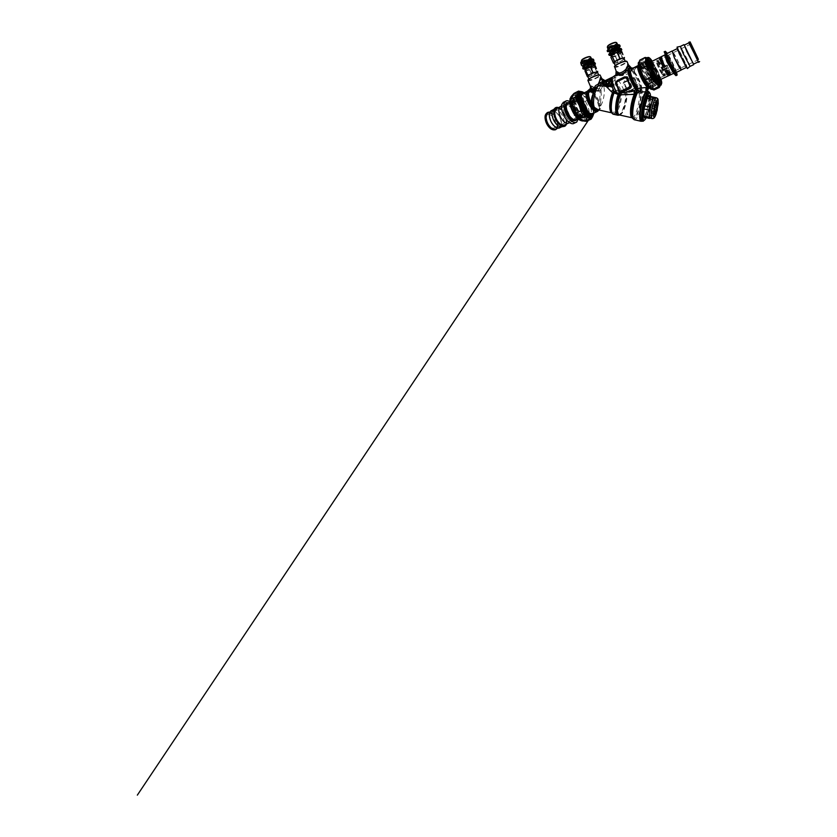 <?xml version="1.0" encoding="UTF-8"?>
<svg xmlns="http://www.w3.org/2000/svg" width="837" height="837" viewBox="0 0 837 837"><rect width="100%" height="100%" fill="white"/><g stroke="black" fill="none" stroke-linecap="round" stroke-linejoin="round"><path stroke-width="0.63" stroke-dasharray="4.18 3.14" d="M620.751 51.308L617.319 53.955L611.031 55.671M621.389 48.881L618.794 52.082L614.243 53.767C611.313 54.834 609.503 55.085 608.813 54.52M619.61 50.356L619.882 50.638C620.207 52.218 611 56.006 611.041 54.426C610.696 53.129 618.156 49.676 619.61 50.356M619.202 49.435L619.474 49.718C619.809 51.319 610.602 55.106 610.644 53.516C610.288 52.197 617.737 48.745 619.202 49.435M619.788 45.292L618.355 47.385L619.181 47.761M619.108 48.483L619.767 48.839C619.966 49.697 615.331 51.863 614.348 51.455L611.24 52.135C613.458 51.831 617.873 49.634 618.669 48.452M619.349 48.117C619.045 49.111 614.871 50.942 613.95 50.565L612.14 50.461C609.503 51.339 607.861 51.496 607.233 50.942M613.458 47.803C616.325 46.663 617.905 46.422 618.219 47.081C618.522 48.441 611.46 51.748 609.859 51.109L609.535 50.806C609.734 49.948 610.989 48.964 613.312 47.876M609.451 50.199L609.137 49.885C608.719 48.264 617.884 44.518 617.811 46.171C618.124 47.542 611.062 50.848 609.451 50.199M617.057 48.462L615.007 49.446L617.057 48.462L618.009 49.603L615.404 50.335L617.455 49.352M607.986 49.31L608.781 48.107L608.279 48.588L610.487 52.407M610.194 52.312L610.079 51.465M611.491 45.753L608.447 47.772M608.394 50.22L608.865 48.713M641.749 121.009L644.218 118.383C647.43 112.524 650.067 97.803 648.748 93.053L647.765 91.442M650.004 93.305L650.182 94.309C650.527 97.364 650.192 101.57 649.177 106.927C648.204 111.719 646.959 115.663 645.432 118.739L644.752 119.89M650.621 96.475C650.924 102.449 648.675 113.121 646.258 117.703M649.46 95.899L649.721 96.621C650.203 98.881 649.951 102.512 648.978 107.523C648.037 111.949 646.855 115.182 645.432 117.19L645.065 117.567M649.679 96.286L649.125 107.429L646.959 114.669L645.201 117.473M654.9 97.479L655.109 98.724C655.559 101.131 655.423 103.39 654.691 105.504L654.157 108.475C654.053 111.007 653.341 113.434 652.044 115.768L650.37 118.184M654.691 105.504L649.658 104.468L649.993 97.709L655.109 98.724M655.287 98.797L655.381 99.321C655.884 103.118 653.979 112.943 652.054 116.385C649.993 120.266 649.083 116.207 650.516 108.182C651.772 100.942 654.712 95.418 655.287 98.797M651.196 117.536L646.08 116.416L644.103 117.232M654.168 113.455L651.96 112.985L653.979 107.429L654.272 102.449L653.707 102.512L656.375 103.056L653.707 102.512M653.435 102.648L651.364 108.266L651.081 113.33L654.22 113.717L651.552 113.141M652.044 115.768L646.959 114.669L649.125 107.429L654.157 108.475M654.796 97.458L655.371 98.515C655.831 100.273 655.319 105.807 654.21 110.243C653.268 114.282 651.615 118.289 650.59 118.258M656.334 103.056L653.833 102.553M655.266 105.954L654.084 105.713M655.716 104.499L654.168 104.186M654.252 111.206L652.954 110.923M653.435 109.291L654.482 109.511M651.186 111.583L653.875 112.158L653.969 110.61L651.27 110.045M651.929 106.351L654.639 106.906L655.13 105.221L652.421 104.667M656.114 103.192L652.986 102.763M654.22 113.717L651.081 113.33M653.875 112.158L654.189 113.989M653.969 110.61L654.503 108.925L651.364 108.266M654.639 106.906L654.503 108.925M655.13 105.221L656.26 103.192M654.848 107.607L653.979 107.429M657.338 103.066L654.272 102.449M654.157 113.183L652.41 112.807M613.008 49.404C610.916 50.638 610.476 51.329 611.711 51.465L617.497 48.567M613.416 49.571L611.449 51.245L612.496 51.444L617.172 48.64M614.191 49.686L610.267 52.271C609.775 53.087 610.278 53.38 611.742 53.139C615.122 52.605 621.033 49.017 619.024 48.515L618.041 48.713M615.341 49.519L610.068 52.731L609.838 53.348L611.669 53.662C614.724 53.181 620.301 50.126 619.903 49.027L619.516 48.682M611.826 54.007C614.871 53.516 620.458 50.471 620.06 49.383C620.102 47.458 609.388 52.082 609.995 53.704L611.826 54.007M617.863 49.404C615.247 49.781 610.278 52.511 610.686 53.411L612.255 53.683C614.892 53.265 619.725 50.618 619.37 49.686L617.863 49.404M618.344 50.471C615.718 50.858 610.748 53.578 611.146 54.468L612.715 54.729C615.352 54.3 620.186 51.664 619.84 50.733L618.344 50.471M610.675 54.855L612.381 54.98C615.331 54.499 620.772 51.538 620.384 50.502M611.376 55.65L612.987 56.382C615.938 55.88 621.389 52.93 621.012 51.904L620.489 51.559M621.839 51.685L620.719 53.735C618.752 54.112 617.026 55.012 615.551 56.445L611 57.387L613.531 63.141M624.172 58.663L623.387 59.343L620.855 53.641M622.163 56.341L621.682 56.696L623.387 59.343M620.719 53.735L621.912 56.403M623.262 59.437C621.745 60.871 620.018 61.76 618.062 62.116L615.551 56.445M615.352 56.529L616.723 59.103M617.078 59.092L616.524 59.176M616.649 59.458L618.062 62.116M614.18 63.193L617.852 62.2M614.117 63.057L615.833 63.089C617.905 62.733 622.309 60.662 623.46 59.532L624.14 58.58M623.889 61.812C620.949 62.377 615.216 65.412 615.634 66.238L617.361 66.353C620.28 65.757 625.794 62.859 625.521 61.98L623.889 61.812M607.495 46.548L609.179 47.029C612.255 46.61 617.675 43.388 616.367 42.551M607.369 47.343L609.106 47.552C612.088 47.144 617.476 44.141 617.036 42.99M616.587 45.428C613.615 45.815 608.039 48.912 608.53 49.979L610.33 50.325C613.291 49.885 618.7 46.903 618.292 45.794L616.587 45.428M610.78 49.969C613.312 49.603 617.926 47.05 617.57 46.108C617.56 44.455 608.729 48.264 609.252 49.676L610.78 49.969M611.303 51.151C613.824 50.775 618.449 48.232 618.093 47.301C618.104 45.669 609.263 49.477 609.775 50.869L611.303 51.151M612.245 48.4L609.054 51.172L610.843 51.507C613.814 51.057 619.223 48.075 618.815 46.987M612.569 48.923L609.305 51.622M609.734 52.093L611.094 52.061C613.479 51.727 618.156 49.373 618.846 48.148M612.694 49.08C610.539 50.241 609.482 51.172 609.524 51.873M585.952 63.894C584.728 64.721 584.603 65.181 585.565 65.276L591.267 62.649M586.434 63.989L585.366 65.066L586.601 65.223L590.995 62.712M587.239 64.031L584.174 66.081C583.703 66.876 584.31 67.127 585.984 66.814C589.353 66.175 594.584 63.099 592.805 62.618L592.01 62.775M588.38 63.842L583.975 66.521L583.755 67.065L585.931 67.305C588.976 66.73 594.019 64.041 593.611 63.11L593.276 62.785M586.078 67.64C589.122 67.065 594.165 64.386 593.757 63.455C593.789 61.645 583.326 65.935 583.902 67.41L586.078 67.64M591.299 63.507C588.673 63.968 584.184 66.374 584.582 67.148L586.444 67.347C589.081 66.855 593.443 64.533 593.088 63.727L591.299 63.507M591.749 64.554C589.122 65.024 584.634 67.42 585.021 68.184L586.883 68.372C589.51 67.86 593.872 65.548 593.538 64.752L591.749 64.554M584.55 68.529L586.591 68.603C589.541 68.038 594.448 65.422 594.061 64.533M585.147 69.471L587.166 69.963C590.116 69.377 595.023 66.782 594.657 65.914L594.26 65.6M595.253 65.673L594.688 67.379C592.837 67.713 591.225 68.561 589.834 69.931L585.073 71.019L587.459 76.627M597.618 72.463L597.199 72.861L594.814 67.295M596.007 69.952L597.199 72.861M594.688 67.379L595.808 69.984M597.084 72.945C595.662 74.305 594.04 75.152 592.198 75.466L589.834 69.931M589.635 70.005L590.943 72.516M591.267 72.516L590.734 72.599M590.849 72.871L592.198 75.466M587.836 76.659L591.989 75.539M587.783 76.544L589.844 76.512L597.597 72.411M596.938 75.633C593.977 76.282 588.809 78.96 589.227 79.661L591.278 79.693C594.218 79.013 599.187 76.46 598.894 75.707L596.938 75.633M581.569 60.463L583.556 60.85C586.622 60.337 591.445 57.554 590.294 56.811M581.433 61.185L583.504 61.352C586.486 60.85 591.351 58.213 590.922 57.219M590.064 59.657C587.093 60.138 582.06 62.869 582.531 63.779L584.655 64.051C587.626 63.528 592.502 60.902 592.094 59.95L590.064 59.657M585.042 63.738C587.574 63.288 591.738 61.049 591.393 60.243C591.372 58.684 582.74 62.21 583.243 63.497L585.042 63.738M585.534 64.888C588.066 64.439 592.23 62.2 591.885 61.404C591.885 59.866 583.243 63.392 583.734 64.669L585.534 64.888M585.094 62.953L583.023 64.951L585.147 65.213C588.108 64.669 592.994 62.053 592.596 61.111M585.429 63.455L583.263 65.495L585.377 65.746C587.752 65.349 592.041 63.235 592.617 62.2L592.732 62.032M585.565 63.602C583.682 64.711 583.086 65.474 583.787 65.882L585.513 65.82C587.658 65.464 591.644 63.56 592.397 62.555M657.652 82.204C657.61 80.3 655.601 74.702 653.216 70.13C651.113 65.966 648.34 61.886 647.053 61.499C645.358 60.798 646.991 67.253 650.673 74.545C653.833 80.99 657.809 85.51 657.662 82.518L657.652 82.204M657.579 82.403C657.537 80.467 655.507 74.807 653.09 70.172C650.956 65.956 648.152 61.812 646.834 61.425L646.321 61.593C645.505 62.21 647.325 68.425 650.464 74.598C653.174 80.049 656.668 84.683 657.401 83.522L657.579 82.403M656.846 82.748C656.825 80.802 654.806 75.152 652.389 70.528C650.255 66.322 647.451 62.189 646.112 61.792L645.411 62.712C645.191 64.418 647.608 71.176 650.401 76.293C652.881 81.043 656.02 84.987 656.668 83.867L656.846 82.748M656.302 84.275C656.281 82.12 654.063 75.905 651.416 70.821C649.073 66.207 645.976 61.666 644.469 61.216L643.862 61.404C642.921 62.095 644.888 68.958 648.361 75.759C651.343 81.775 655.225 86.839 656.082 85.541L656.302 84.275M649.366 87.822L650.778 88.063L651.259 86.64L649.177 79.452L643.266 67.964L640.075 64.229L642.241 69.063L640.326 67.127C639.75 65.746 636.947 67.452 635.67 68.352L634.289 69.91L634.477 72.275L631.694 69.931L629.581 71.626C628.859 71.239 628.733 70.716 629.204 70.057L628.786 65.338M639.709 64.114L639.175 64.606L639.301 64.041M637.731 65.809L638.924 63.926M638.83 63.853L638.464 65.746M648.79 87.174L648.204 86.441M649.125 87.561L650.778 88.063M649.826 88.052L650.694 88.063M650.841 88.011L650.82 84.652M648.026 88.952L650.642 87.927L650.265 86.452L649.041 86.567L647.995 87.477L647.943 89.245M650.297 87.948L649.596 87.927L650.307 87.948L650.265 86.452C650.579 82.497 644.26 69.021 640.535 65.673L641.54 67.222C641.812 67.284 642.408 68.132 641.77 67.912L641.676 67.766M648.026 89.067L649.324 87.142L650.621 87.414M640.399 64.48L643.266 67.964M649.177 79.452L646.405 73.321M650.203 86.431L648.026 87.466L647.984 89.81M649.638 86.368L649.041 86.567C649.46 83.512 644.929 72.955 641.236 68.257L641.341 68.195M649.135 86.546L647.995 87.477M649.91 87.948L650.663 88.052M647.576 89.862L646.206 89.925M638.349 65.359L638.652 63.989M639.186 64.575L638.097 65.548M639.541 64.083L638.736 65.851L634.864 67.242L638.328 65.6M638.809 63.863L638.809 64.47M638.767 64.031L638.38 65.61M641.56 67.724L640.713 66.74L640.242 67.19C639.761 65.809 637.02 67.41 635.702 68.352L634.373 69.9L634.655 72.233L634.069 72.097M641.686 67.839L642.209 69.115L640.242 67.19M640.023 64.198L640.483 65.799M638.736 65.851L635.628 67.452L631.558 68.006M638.913 65.255L640.828 66.28M638.338 65.746L638.505 65.129M638.485 65.265L638.328 65.924M631.569 68.163L635.429 67.546C634.3 68.32 633.013 68.519 631.569 68.163L628.974 65.725M638.359 65.286L638.244 65.83M639.112 63.957L638.987 64.554M648.372 87.226L646.101 87.592C645.191 89.13 645.369 90.501 646.624 91.683L648.194 91.829C649.167 93.765 648.916 100.377 647.723 106.247C646.666 111.928 644.385 118.551 642.617 120.486L642 121.072M648.162 87.477L647.608 89.862M634.477 72.275L634.655 72.233C637.815 76.334 641.362 84.202 641.853 88.241L646.101 87.592M616.147 71.25L616.126 74.734L614.745 76.052M616.398 71.867L615.331 75.654M616.116 71.176L616.681 71.375L616.314 74.545L613.939 76.627M620.656 90.992L620.782 91.756L620.322 91.243L621.42 90.668L624.611 92.551L625.699 92.415L625.814 93.587L627.049 94.204L639.175 93.775L638.526 90.553L641.456 89.569L641.393 88.963C640.723 83.993 636.13 74.483 632.636 70.758L633.85 72.066C637.103 76.177 640.818 84.286 641.404 88.607L641.853 90.699L643.13 91.819L646.624 91.683M641.435 88.785L641.853 90.699L641.801 89.287M642.073 90.574L643.13 91.819L640.431 93.786L638.526 90.553L626.976 92.771L626.432 93.88L627.018 94.058L626.976 92.771L625.699 92.415M616.252 71.155L616.398 71.846M616.451 71.281L617.235 71.647L616.9 74.755L614.274 76.596M616.314 74.545L620.238 74.587L620.311 73.51L623.565 74.169C624.318 74.409 623.031 75.016 622.613 74.964L620.751 75.246L620.238 74.587L614.41 76.512M614.389 66.646C614.756 67.494 616.995 67.054 621.117 65.317C625.145 63.424 626.976 62.043 626.61 61.185M632.322 117.839C635.482 118.174 640.263 101.423 639.238 93.922L640.431 93.786C640.901 97.762 639.771 105.588 638.035 110.777C635.9 116.939 634.038 119.377 632.448 118.09M627.216 89.559L626.066 89.726L626.913 91.515L629.372 91.003L636.026 87.707L637.177 86.357L634.613 79.567L633.651 78.437L631.914 78.469L625.521 81.587L624.433 82.936L627.007 89.653L627.886 90.783L629.57 90.783L635.953 87.372C636.884 86.828 637.177 86.023 636.811 84.976L634.446 79.661C633.912 78.699 633.138 78.406 632.134 78.793L625.741 81.921C624.821 82.465 624.548 83.261 624.904 84.296L627.216 89.559C627.74 90.522 628.503 90.814 629.497 90.448M626.913 91.515L629.424 91.672L629.372 91.003L635.953 87.372M634.446 79.661L635.45 79.473L634.216 77.674L633.651 78.437L631.872 78.239L632.134 78.793M634.216 77.674L631.349 77.559L631.872 78.239L625.187 81.503L625.741 81.921M615.886 74.828L616.691 75.016M616.607 71.208L620.604 73.604M605.475 80.655L606.815 80.331L605.988 81.011L604.743 80.54M605.025 80.561L606.543 80.802L605.245 81.681C604.649 81.984 604.68 82.549 605.36 83.344L609.367 85.51L608.645 86.138L603.341 85.583L602.494 84.704L602.807 82.35L601.416 77.883M630.878 70.402L629.623 71.7C628.357 71.522 628.964 70.308 629.068 69.942C628.043 72.809 623.983 74.064 620.635 73.384L623.565 74.169L620.238 74.587M617.277 71.501L620.343 73.29M614.358 67.169C615.195 68.624 627.499 63.141 627.028 61.519M629.204 70.057L628.577 64.962M632.856 70.789L631.067 70.036M605.737 80.519L604.9 80.551M602.263 79.18L604.732 80.603M604.994 80.896L605.632 80.896M639.238 93.922L640.179 93.367M619.579 115.004C621.357 114.732 623.031 112.43 624.59 108.099C626.222 103.192 627.039 98.557 627.049 94.204L627.018 94.058M631.349 77.559L624.643 80.844L625.187 81.503L624.433 82.936L623.199 83.062L623.994 85.039C625.521 86.242 626.212 87.812 626.066 89.726M623.994 85.039L624.904 84.296M629.424 91.672L636.193 88.45L637.177 86.357L638.035 86.221L637.564 84.223C636.204 82.999 635.492 81.419 635.45 79.473M637.564 84.223L636.811 84.976M623.575 74.106C624.35 74.462 623.052 75.1 622.613 75.048L615.634 76.083M605.569 80.614L606.898 80.289L606.543 80.802M606.459 80.268L604.827 80.959M620.73 75.414L619.443 75.435M641.048 89.465C640.839 90.637 641.184 91.641 642.084 92.489C642.722 95.973 641.853 103.715 640.263 109.323C638.683 115.276 636.078 120.099 634.54 119.806L634.3 119.764M618.982 75.665L619.37 75.644C623.607 76.104 629.79 73.928 631.339 70.454C634.938 74.033 639.876 84.045 640.713 89.423L641.728 92.792M606.323 81.032L605.507 83.072L609.2 85.322L604.879 84.108L603.456 82.957L604.262 81.095L602.431 79.253M605.685 81.775L604.262 81.095L604.963 80.886M609.911 79.63L605.339 81.618M609.2 85.322L611.669 85.531L610.497 86.357L609.901 85.646M607.578 84.171L609.964 84.391C611.837 84.391 612.663 83.313 612.464 81.137L612.391 79.808L605.622 83.47M609.273 83.135C609.074 82.099 609.462 81.555 610.435 81.492C611.857 81.681 611.428 84.066 610.11 83.794L609.273 83.135M638.798 90.365L640.985 93.409C641.487 97.49 640.326 105.619 638.537 111.028C636.622 117.013 634.09 120.413 632.751 118.613M612.464 81.137L615.258 80.75L615.09 79.965L612.391 79.808L615.038 77.056C618.124 78.751 622.77 86.347 624.611 92.551L624.716 93.598L625.814 93.587C625.825 98.128 624.977 102.951 623.262 108.067C621.619 112.576 619.861 114.972 617.978 115.265L617.654 115.192M624.643 80.844L623.199 83.062M636.193 88.45L638.035 86.221M611.784 112.964C613.322 115.234 616.147 112.42 617.894 108.025C619.872 103.432 621.159 95.889 620.772 91.767L624.716 93.598M603.456 82.957L602.556 84.118L602.713 82.256L603.456 82.957L602.671 84.192M609.964 84.391L609.891 85.583L611.701 85.468C611.983 86.012 611.596 86.326 610.55 86.42L603.822 85.834L605.507 83.072M622.446 91.421L621.682 92.53C621.776 97.05 620.949 101.894 619.202 107.063C617.539 111.614 615.708 114.031 613.73 114.313M620.772 91.767L619.547 92.227L617.737 91.055L620.332 88.649L621.42 90.668L620.97 91.829M615.09 79.965L615.038 77.056L612.297 78.437M588.013 80.049C588.411 80.823 590.598 80.415 594.552 78.835C598.507 77.056 600.317 75.78 599.972 74.995M611.125 80.666L611.251 82.894M612.925 88.691L611.261 82.832L611.23 79.724L611.324 83.313M595.002 89.758L594.385 91.442L594.94 89.12M594.971 89.904L594.866 89.277M587.344 91.254L589.081 90.94L592.763 91.965L597.848 90.814L600.589 91.202L600.61 90.323L601.039 91.003M603.822 85.834L603.414 85.772C602.41 86.378 601.709 87.571 601.29 89.329L600.244 88.952L601.018 90.888M600.893 89.601L600.966 90.616M591.633 91.735L591.466 91.714C594.772 93.807 598.633 100.733 599.282 105.671L600.024 95.261L601.248 95.104L601.008 90.03M590.326 85.939L591.602 85.939L596.164 88.586L599.47 88.712L600.861 89.685L600.61 90.323M599.543 88.879L600.139 89.099M596.164 88.586L599.48 88.9M587.961 80.53C588.777 81.921 600.851 76.774 600.359 75.299M602.483 80.697L602.713 82.256M598.591 109.919L599.177 109.448L598.403 109.877C599.449 109.982 600.108 109.459 600.38 108.308L600.411 106.351C603.864 101.047 605.507 89.904 603.414 85.772L602.494 84.704M599.386 88.691C599.867 86.535 600.861 85.175 602.389 84.589L602.556 84.118M617.737 91.055L609.367 86.253M610.675 86.786C613.008 86.933 615.906 84.15 616.011 81.649L620.332 88.649L615.258 80.75C615.436 83.491 612.674 86.703 610.1 86.473L608.698 86.221M620.322 91.243L619.547 92.227C619.736 96.401 619.014 100.984 617.371 105.964C615.791 110.338 614.044 112.66 612.129 112.932L611.533 112.535C612.966 114.878 615.75 112.304 617.486 108.067C619.432 103.683 620.751 96.307 620.426 92.175M594.647 90.835L594.95 89.099M594.762 90.417L594.511 91.128M611.219 81.995L611.188 81.419M590.503 85.855L596.132 88.795L595.421 89.454L591.696 88.481L591.602 85.939M590.462 86.441L590.692 86.964M591.037 85.855L591.037 88.377L591.696 88.481L591.037 88.377M600.558 90.386L597.911 90.354L598.717 88.984M592.763 91.965L592.858 91.944C595.306 93.629 598.622 99.226 599.543 103.15L600.516 103.097L601.248 95.104L601.102 90.94L600.223 91.16M592.722 95.857L594.448 91.254M593.559 92.572L594.04 91.202M594.835 90.187L595.316 88.408M590.807 86.002L590.692 86.975M587.982 90.982L590.42 88.408M597.848 90.909L595.421 89.454L594.94 91.223L600.077 91.212L600.024 95.261M591.424 91.589L594.94 91.223M599.459 106.958L599.177 109.448L599.459 106.958L600.411 106.351L600.516 103.097M600.464 105.797L599.376 106.456L599.282 105.671L600.485 105.064M589.07 91.003L591.665 88.565L588.453 91.087L591.225 91.568C595.17 93.901 599.941 103.307 599.376 108.088L598.853 109.971M589.238 90.145L590.378 88.492M588.338 90.94L587.71 91.107L588.265 90.794M588.84 91.034L588.882 91.045C593.496 91.788 600.255 105.117 598.507 109.982L596.938 111.666M594.092 113.037L593.443 113.277L593.653 112.629L592.669 114.104M583.766 92.97L584.781 92.52M584.435 93.074L586.298 92.447L584.613 92.635M584.006 93.074L585.576 92.614L584.519 92.698M583.556 93.043L585.879 94.476L586.632 94.633L586.13 93.974C585.586 93.535 586.747 92.75 586.308 92.447L585.597 92.583M585.126 94.037L586.706 94.612L586.13 93.974M586.298 92.447L586.308 92.447C586.727 92.771 585.555 93.514 586.078 93.995L586.005 94.476M586.632 94.633L586.706 94.612C591.184 98.023 595.358 108.151 593.893 112.148L593.297 113.152M583.912 92.991L587.239 95.857C590.043 99.038 592.01 102.731 593.14 106.948L593.318 112.943M584.634 92.781L583.724 93.001M593.485 113.246L592.805 113.822L593.412 112.775M593.328 112.89L593.297 113.183C593.841 111.729 593.789 109.657 593.14 106.948L593.328 113.529M584.822 93.828L587.239 95.857L583.692 93.053L586.915 95.554L590.451 100.545L593.161 107.324M590.451 100.545L592.889 106.351M593.266 113.811L593.726 111.551M583.828 93.127L587.082 95.742M583.63 93.074L584.31 93.493M580.679 96.077C583.263 97.835 586.685 102.794 588.181 107.429C589.719 112.074 589.625 115.412 587.888 117.421C586.999 118.048 585.91 118.069 584.644 117.473L583.807 117.013C579.539 114.826 574.056 103.757 574.747 99.028C574.81 97.333 575.26 96.119 576.086 95.397C577.394 94.539 578.922 94.769 580.679 96.077M582.667 116.448C578.796 114.47 573.858 104.499 574.485 100.21L575.72 96.883C578.451 95.617 581.537 97.919 584.979 103.788C587.972 109.877 588.442 114.219 586.402 116.824C585.586 117.4 584.592 117.421 583.431 116.866L582.667 116.448M582.029 116.751C578.158 114.784 573.23 104.855 573.847 100.555L575.103 97.197C577.844 95.92 580.93 98.211 584.383 104.081C587.365 110.17 587.825 114.512 585.774 117.117C584.948 117.703 583.944 117.714 582.772 117.159L582.029 116.751M581.882 116.678C578.064 114.732 573.199 104.949 573.816 100.702C574.266 94.372 580.303 96.726 584.236 104.227C588.223 111.478 587.438 119.178 582.615 117.075L581.882 116.678M594.396 65.307L591.769 67.399L584.875 69.304M595.065 62.995L593.161 65.621L588.652 67.284C585.461 68.446 583.483 68.739 582.73 68.163M593.151 64.355L593.579 64.658C593.893 66.113 584.864 69.617 584.927 68.142C584.592 66.981 591.403 63.947 593.151 64.355M592.763 63.455L593.192 63.769C593.517 65.244 584.488 68.739 584.54 67.242C584.205 66.071 591.016 63.037 592.763 63.455M593.559 59.511L592.533 61.111L593.443 61.373M594.239 62.524C594.207 63.34 590.148 65.119 589.028 64.888L582.133 65.83M593.789 61.844C593.297 62.754 589.677 64.24 588.662 64.031L586.643 64.062C583.724 65.045 581.924 65.244 581.244 64.658M588.484 61.404C590.681 60.724 591.864 60.662 592 61.195C592.303 62.398 585.848 65.307 583.985 64.93L583.504 64.595L586.172 62.377M583.609 64.041L583.127 63.706C582.73 62.2 591.728 58.757 591.623 60.306C591.926 61.519 585.471 64.428 583.609 64.041M591.445 62.105L589.478 63.016L591.445 62.105L592.523 63.162L589.855 63.894L591.822 62.974M581.171 64.271L582.29 62.503L581.778 62.147L582.175 63.068L581.453 63.026C580.972 63.413 582.144 65.621 582.793 65.673L583.703 66.667M583.546 66.646L583.305 65.746M584.519 60.306L581.778 62.147M581.579 65.056L582.678 63.413L582.175 63.068M650.464 65.6L651.071 64.993L656.616 76.041L655.789 76.209L650.464 65.6L650.747 64.69L653.247 63.915L659.284 74.943L659.42 75.675L655.789 76.209C657.338 80.174 657.882 82.685 657.432 83.742C656.93 85.029 653.603 80.99 650.747 75.393L651.416 75.173L646.739 63.622L646.677 65.767L650.747 75.393L651.835 75.748L654.346 74.65M660.613 79.463L659.389 75.665L657.6 76.104C658.981 79.735 659.462 82.026 659.054 82.978C658.583 84.16 655.57 80.561 652.797 75.288L654.189 74.619L649.041 62.472L646.279 64.334L646.164 61.446C646.635 60.986 647.482 61.54 648.717 63.12M650.077 84.851C648.33 82.968 645.222 77.705 643.255 72.965C641.33 68.268 640.64 65.255 641.194 63.926L643.883 65.516L645.536 67.797C648.999 72.934 652.965 82.465 652.672 85.154L652.431 86.075C651.981 86.525 651.196 86.117 650.077 84.851M659.838 86.629L653.938 89.998M660.226 85.447L659.828 84.066L659.043 87.634M640.075 59.992L640.901 60.986L646.436 58.192L649.219 60.839L651.458 63.57L650.851 63.936L653.216 68.079L654.115 68.236L658.112 76.973L657.694 77.883L659.043 81.859L659.629 81.44L659.828 84.066L660.09 80.907L658.604 76.554L655.988 72.714L654.701 68.027L652.107 63.476L647.252 57.91M645.191 57.408L646.436 58.192M646.739 58.056L650.851 63.936L645.442 66.615C646.562 67.473 647.357 68.843 647.828 70.716L653.216 68.079L655.988 72.714L657.694 77.883L652.253 80.467C653.352 82.047 653.781 83.376 653.54 84.443L659.043 81.859L660.519 85.217M652.107 89.172L652.138 89.14C652.808 87.383 652.033 83.794 649.815 78.406C647.629 73.039 644.072 66.845 641.853 64.271L639.008 62.053M642.094 65.014L643.967 67.577C647.848 73.258 652.379 84.244 651.981 87.142L651.134 88.45C649.324 88.167 645.4 82.601 641.906 74.964C638.757 67.86 637.825 62.681 639.719 63.016L642.094 65.014M651.437 88.68L652.86 88.806L653.153 87.174C652.923 84.485 651.709 80.697 649.533 75.822L642.554 63.915C640.954 61.99 639.845 61.331 639.227 61.948L638.945 62.984M645.442 66.615L642.554 63.915L640.901 60.986M652.253 80.467L649.533 75.822L647.828 70.716M653.812 89.507L653.153 87.174L653.54 84.443M646.677 65.767L646.729 63.424L649.073 62.273L646.3 64.104M649.418 60.871L648.215 61.467L648.141 63.089L649.366 62.472L649.355 61.007M651.144 61.76L652.515 63.56L653.551 63.518L659.284 74.943M648.215 61.467C648.759 61.007 649.794 61.896 651.343 64.146L652.515 63.56M651.866 61.404L653.027 63.037M659.88 86.567L660.152 85.458M660.09 80.907L659.629 81.44L658.112 76.973L658.604 76.554M654.701 68.027L654.115 68.236L651.458 63.57L652.107 63.476M647.095 58.119L648.309 58.485M650.747 64.69L651.343 64.146M648.141 63.089L646.865 63.445M647.807 62.974L647.775 60.63C648.466 60.138 649.753 61.352 651.646 64.24M657.411 76.073C658.604 79.274 659.012 81.294 658.635 82.131C657.809 82.748 655.936 80.478 653.027 75.32M659.368 81.681L654.272 74.723M658.593 75.508L659.88 79.808M583.651 103.035L583.734 103.516C585.774 107.209 586.842 110.693 586.936 113.947L587.25 113.591C587.176 110.358 586.141 106.958 584.153 103.38L584.153 103.38C586.12 106.948 587.145 110.285 587.229 113.413L585.073 114.826C585 111.562 583.944 108.099 581.903 104.416L580.972 103.788L584.163 103.39C581.453 98.442 576.902 95.136 575.061 97.008C573.669 98.368 573.429 100.911 574.318 104.625L573.439 104.813C574.59 108.998 576.505 112.576 579.173 115.558L579.811 114.931C577.258 112.064 575.427 108.632 574.318 104.625L571.232 105.012C570.792 102.595 570.876 100.722 571.504 99.404C573.199 96.904 575.772 97.594 579.225 101.455L581.098 104.029L582.102 103.495C579.602 99.352 575.783 96.841 574.14 98.431C572.958 99.54 572.644 101.601 573.219 104.604M582.102 103.495L582.479 103.453C579.79 98.808 575.511 95.91 573.701 97.688C572.382 98.933 572.069 101.267 572.77 104.656L571.179 105.012L570.96 105.849C572.131 110.16 574.098 113.842 576.871 116.908L579.696 115.705L579.811 114.931C582.27 117.473 584.299 118.247 585.921 117.253L586.883 115.83M578.576 95.868L578.116 98.086C577.907 104.112 583.065 113.581 587.344 115.328C588.537 115.841 589.478 115.82 590.179 115.255L591.414 111.614C591.508 108.381 589.426 102.627 586.81 99.101C584.425 95.659 580.951 93.42 579.298 94.884L578.576 95.868M586.329 121.334L586.936 120.549L586.172 120.235L588.704 114.91L593.423 112.692L592.795 108.726L588.118 110.944L585.743 106.561L587.762 115.224L587.03 115.276L587.365 117.902L587.762 115.224L588.704 114.91C589.217 113.79 589.018 112.461 588.118 110.944L587.114 110.766L584.278 101.769L588.913 99.498L586.35 95.847L581.705 98.138L578.346 96.213L580.261 99.017L580.805 98.525L585.743 106.561L583.703 102.595L584.278 101.769C583.828 100.032 582.971 98.829 581.705 98.138L580.805 98.525L574.433 93.169M584.205 92.855C589.133 96.203 594.218 106.529 593.988 113.068M593.328 113.706L593.475 111.876C593.391 108.339 592.094 104.322 589.593 99.823C587.239 95.868 584.76 93.441 582.144 92.53M579.466 91.997C580.763 91.641 582.259 92.122 583.933 93.42L585.806 95.146C588.024 97.594 589.855 100.513 591.288 103.893L592.732 108.151C593.454 111.112 593.569 113.476 593.077 115.234L591.717 117.306M593.423 112.692L592.45 116.939M588.913 99.498L592.795 108.726M580.909 91.557L586.35 95.847M573.293 94.299L572.885 94.937M571.294 103.192L570.918 99.697M578.105 96.129L575.134 95.251L575.563 94.644L572.665 95.397L575.134 95.251M587.187 113.644L584.927 115.098L587.229 113.413M583.148 117.599L584.163 117.117C582.918 117.923 581.359 117.536 579.497 115.966L578.461 116.448C580.355 118.038 581.924 118.415 583.148 117.599L584.979 115.171C584.906 111.813 583.818 108.235 581.725 104.437M584.163 117.117L585.325 114.732L584.331 115.203M578.461 116.448L577.771 117.096C580.868 119.628 582.981 119.639 584.111 117.128L584.446 115.652M591.801 118.289L586.936 120.549L587.365 117.902L585.461 120.151L586.172 120.235L583.326 120.685M586.643 114.25L585.325 114.732M578.901 116.092C581.108 118.226 583.002 118.823 584.55 117.891L585.879 114.617M583.253 103.077L583.734 103.516L581.903 104.416L579.528 101.769C576.965 98.808 574.831 97.866 573.125 98.933L572.403 99.885C571.828 101.12 571.755 102.857 572.184 105.106M657.327 76.177C655.999 71.752 651.646 63.894 650.433 63.915L650.422 66.73L654.461 75.602C656.082 78.301 657.171 79.463 657.715 79.107L657.327 76.177M652.358 65.673C654.68 68.812 658.133 76.575 657.924 78.322L657.809 78.835C657.275 79.18 656.218 78.04 654.639 75.414L650.705 66.751L650.391 64.114L652.358 65.673M656.334 76.826L656.836 79.295C656.396 80.854 654.733 78.929 651.835 73.52C649.093 67.755 648.225 64.658 649.23 64.24C650.527 64.24 654.984 72.285 656.334 76.826M656.459 76.585C655.141 72.17 650.799 64.344 649.554 64.344L649.522 67.169L653.551 76.041C655.183 78.73 656.271 79.892 656.825 79.536L656.459 76.585M656.47 77.004L652.232 67.766C650.537 64.951 649.376 63.706 648.738 64.051C648.33 65.328 649.355 68.498 651.793 73.572C654.325 78.375 656.009 80.561 656.857 80.153L656.47 77.004M673.492 69.189L675.03 70.779C675.574 70.141 671.588 61.216 669.119 57.355L667.455 55.556C666.838 56.006 671.033 65.432 673.492 69.189M671.797 68.372L673.011 69.617C673.461 69.136 670.364 62.179 668.449 59.207L667.152 57.837C666.66 58.213 669.882 65.474 671.797 68.372M667.685 65.924L666.304 67.881L667.56 66.249L668.219 67.086L667.685 65.924L666.283 67.87L667.549 66.238L668.198 67.075L667.685 65.924M668.01 71.616L668.292 72.505L668.397 71.522L669.558 71.888L669.924 71.145L667.968 71.564L668.25 72.442L668.355 71.469L669.516 71.825L669.736 70.831L669.474 71.626L667.968 71.564M668.836 74.336L670.636 73.593L668.794 74.252M670.604 74.681L668.564 75.487M668.794 74.995L670.709 74.085L668.753 74.901M670.144 71.877L668.25 72.777L670.123 72.767L668.522 73.687L670.427 72.788L668.7 72.756L670.102 71.815L668.208 72.704L670.081 72.693L668.481 73.614L670.385 72.714L668.658 72.693L670.102 71.815M669.234 69.45L669.318 70.329L668.271 69.952L668.564 70.685L667.738 71.333L669.621 70.434L669.202 69.408L669.286 70.277L668.24 69.91L668.533 70.643L667.706 71.281L669.59 70.381L669.202 69.408M668.271 67.839L668.449 68.561L668.355 67.577L666.67 68.352L667.016 69.304L667.152 68.226L668.271 67.839L668.428 68.529L668.606 67.891L666.65 68.331L666.953 69.251L666.88 68.446L668.25 67.818M665.373 65.349L665.708 66.594L666.691 65.119L667.487 65.684L666.733 64.805L665.813 66.259L665.373 65.349L665.697 66.594L667.361 65.16L666.576 64.867L665.802 66.259L665.373 65.349M675.951 75.633L673.262 67.242L666.817 54.74L664.379 51.748M668.386 75.633L670.332 74.755M668.365 73.792L669.516 73.97M667.12 74.294L669.171 73.51M667.549 74.849L668.449 74.326M666.534 72.61L668.282 72.139M665.582 71.93L667.738 71.333M666.137 72.829L667.403 71.302M665.551 68.352L666.304 68.718M664.003 69.073L665.718 68.676M664.39 66.207L663.26 67.148L664.787 66.782M664.463 65.903L665.049 66.897M663.166 64.962L662.789 65.903M664.013 64.836L662.831 66.186M664.128 64.606L664.327 65.401M663.417 63.267L662.852 64.104M663.605 63.12L663.124 64.397L661.805 64.407M662.454 60.254L662.632 61.404M661.554 61.028L660.581 61.425M662.339 60.641L662.067 61.645M661.607 59.458L660.205 60.348M661.146 58.621L659.859 59.155M661.722 58.423L661.188 58.768M660.424 58.109L659.891 58.506M661.251 57.91L660.498 58.506M659.755 57.627L661.492 56.717L659.901 57.408M661.167 57.115L659.713 57.879M661.722 57.24L659.692 58.245L661.669 57.157M661.293 59.145L660.006 59.689M663.103 61.907L661.366 63.424M666.848 70.172L667.424 70.779M665.07 71.072L666.963 70.392M666.65 73.677L667.34 72.714L668.815 72.945M669.788 74.587L668.303 75.372M668.01 75.34L670.039 74.545M649.366 61.122L649.062 61.289C648.665 62.294 649.292 64.815 650.924 68.833L656.804 79.724C658.018 81.356 658.845 81.984 659.284 81.597L658.541 81.942C658.928 80.823 658.332 78.343 656.763 74.493L651.081 63.853C649.742 61.969 648.821 61.237 648.309 61.656C647.901 62.681 648.518 65.192 650.15 69.22L656.03 80.09C657.265 81.733 658.102 82.35 658.541 81.942M659.378 80.09C659.137 77.109 654.701 67.358 651.803 63.486L650.611 61.99M655.727 77.349L651.5 68.121C649.805 65.307 648.633 64.072 647.984 64.428C647.576 65.704 648.581 68.875 651.019 73.949C653.561 78.741 655.256 80.927 656.114 80.509L655.727 77.349M654.764 81.335C656.082 83.072 656.982 83.721 657.463 83.271C657.892 82.078 657.275 79.431 655.612 75.33L649.564 64.01C648.12 62.011 647.127 61.237 646.562 61.687C646.112 62.785 646.75 65.474 648.476 69.764L654.764 81.335M656.208 80.645C657.516 82.403 658.405 83.051 658.876 82.612C659.284 81.419 658.646 78.783 656.972 74.681L650.924 63.34C649.491 61.331 648.508 60.546 647.964 60.996C647.535 62.074 648.183 64.763 649.93 69.052L656.208 80.645M676.578 72.264C675.459 68.488 670.604 58.276 667.947 54.175L667.413 53.348M675.898 72.578L673.733 65.935L666.744 53.673M681.349 69.858L678.817 63.016L672.257 51.088M681.276 69.889C681.768 69.157 676.851 58.318 673.942 53.505L672.184 51.13M685.147 65.234L686.748 67.316C687.093 66.646 682.082 55.765 679.257 50.879L677.489 48.494L680 55.064L685.147 65.234M690.106 66.364L687.323 59.406L680.429 46.391M693.591 64.083L684.373 45.062M693.486 64.135L684.279 45.114M696.991 59.615L688.997 42.771L696.991 59.615M672.278 69.68L673.816 71.25C674.381 70.611 670.447 61.792 667.999 57.983L666.336 56.215C665.697 56.686 669.83 65.987 672.278 69.68M663.448 73.886L665.195 75.246C665.708 74.148 661.994 65.694 659.535 62.147L657.704 60.494C656.867 61.049 660.874 70.308 663.448 73.886M662.873 74.378L664.672 75.759C665.216 74.619 661.408 65.924 658.855 62.273L656.961 60.578C656.082 61.153 660.205 70.695 662.873 74.378M662.287 74.66L664.055 76.157C664.871 75.382 660.958 66.353 658.3 62.555L656.386 60.86C655.507 61.446 659.619 70.978 662.287 74.66M662.224 74.472L663.95 75.926C664.735 75.184 660.937 66.416 658.353 62.723L656.501 61.08C655.643 61.656 659.64 70.904 662.224 74.472M569.756 101.57C574.224 103.882 578.984 113.612 578.189 118.99M584.519 115.318L583.452 117.243C581.694 118.655 578.168 116.249 575.866 112.597C573.209 108.684 571.786 102.752 572.665 100.45L573.607 98.912C575.375 97.427 578.942 99.938 581.129 103.39C583.661 107.052 585.22 112.796 584.519 115.318M586.695 114.941L585.576 117.002C583.724 118.498 579.989 115.924 577.53 112.012C574.705 107.806 573.167 101.476 574.088 99.038L575.071 97.416C576.923 95.847 580.711 98.546 583.033 102.229C585.722 106.142 587.417 112.252 586.695 114.941M584.781 112.535L584.027 113.905C582.385 114.617 580.543 113.476 578.503 110.484C576.567 107.628 575.5 103.296 576.107 101.58L576.798 100.419C578.461 99.718 580.292 100.827 582.29 103.757C584.31 107.126 585.136 110.055 584.781 112.535M585.523 115.496L584.383 117.567C582.521 119.053 578.765 116.5 576.316 112.597C573.481 108.402 571.964 102.072 572.895 99.634L573.889 98.002C575.762 96.422 579.57 99.111 581.893 102.784C584.582 106.686 586.256 112.807 585.523 115.496M585.147 115.025L584.08 116.95C582.332 118.352 578.806 115.945 576.515 112.294C573.858 108.36 572.435 102.438 573.303 100.137L574.234 98.599C575.992 97.123 579.56 99.634 581.746 103.087C584.268 106.759 585.837 112.503 585.147 115.025M567.957 103.108C572.529 105.765 577.101 116.333 575.636 120.946L574.266 123.227M563.992 102.02C565.153 101.748 566.45 102.093 567.904 103.077M574.245 119.252L573.167 121.009C570.98 121.972 568.616 120.633 566.074 117.013C563.657 113.539 562.464 108.203 563.353 106.069L564.305 104.635C566.032 103.233 569.359 105.41 571.347 108.486C573.669 111.76 574.988 116.95 574.245 119.252M560.874 106.33C563.28 106.184 565.55 107.785 567.685 111.154C569.882 115.067 570.677 118.425 570.06 121.219L568.951 122.997M569.997 121.135L568.898 122.893C566.68 123.866 564.316 122.579 561.805 119.032C559.409 115.632 558.269 110.379 559.189 108.255L560.162 106.822C561.92 105.42 565.247 107.523 567.224 110.547C569.505 113.748 570.782 118.854 569.997 121.135M556.804 108.496C559.231 108.308 561.501 109.867 563.604 113.173C565.77 117.013 566.534 120.319 565.875 123.091L564.734 124.849M553.686 109.459C555.737 108.203 559.168 110.453 561.188 113.581C563.542 116.929 564.734 122.129 563.866 124.514L561.878 126.764M551.656 110.505C554.272 110.275 556.689 111.886 558.907 115.339C561.188 119.346 561.962 122.819 561.219 125.759L559.963 127.653M560.936 125.424L559.744 127.214C557.411 128.239 554.983 127.004 552.451 123.531C550.055 120.183 548.999 114.951 550.014 112.817L551.06 111.352C552.933 109.898 556.343 111.917 558.321 114.889C560.623 118.038 561.815 123.123 560.936 125.424M548.413 112.671C550.924 112.43 553.247 113.937 555.349 117.19C557.505 120.988 558.216 124.274 557.473 127.067L556.249 128.856M548.204 112.775C550.767 113.068 552.995 114.836 554.91 118.059C556.877 121.815 557.494 125.006 556.741 127.632L554.669 129.871L555.496 129.756M546.634 113.277L548.109 112.775M555.642 126.387L554.638 127.831C552.682 128.699 550.662 127.716 548.58 124.891C546.519 121.511 545.87 118.592 546.634 116.134L547.534 114.899C549.522 114.031 551.531 114.983 553.571 117.745C555.59 120.967 556.281 123.845 555.642 126.387M614.64 54.667L614.243 53.767M617.319 53.955L616.932 53.066M619.192 52.972L618.794 52.082M620.238 51.716L619.84 50.816M619.014 47.908L618.616 47.008M618.805 48.284L618.438 47.479M614.348 51.455L613.95 50.565M613.552 51.183L613.155 50.293M612.538 51.35L612.14 50.461M617.947 49.54L617.549 48.651M615.477 50.408L615.08 49.519M615.98 50.586L615.582 49.697M611.721 46.799L608.436 48.567M613.134 49.467L609.65 51.329M608.112 49.195L608.52 50.115M656.386 97.762L656.951 98.829C657.39 100.576 656.867 106.121 655.758 110.568C654.816 114.606 653.184 118.634 652.19 118.603L652.033 118.572M612.715 51.936C614.473 51.664 617.706 49.885 617.455 49.257C617.465 48.148 611.324 50.795 611.669 51.737L612.715 51.936M616.838 49.237C613.667 49.707 609.315 53.097 612.642 52.459C615.708 51.988 620.091 48.661 616.838 49.237M586.81 65.694C588.568 65.38 591.477 63.811 591.236 63.277C591.236 62.231 585.23 64.679 585.565 65.548L586.81 65.694M590.388 63.309C587.04 63.915 583.284 66.95 586.758 66.196C590.001 65.6 593.799 62.608 590.388 63.309M648.016 89.004L647.964 89.549M650.119 88.052L649.585 87.801M651.259 86.629L650.663 86.473M635.231 67.358L635.702 68.352M629.434 66.374L629.225 67.86M634.373 69.9L631.673 69.23L631.537 68.153M616.764 74.932L615.948 74.734M631.684 70.005L631.673 69.23L629.257 68.393M619.526 115.004L620.52 114.292C623.471 111.834 626.62 100.691 626.432 93.911M612.841 88.481L611.376 83.637M593.621 87.404L591.204 91.557M594.94 89.486L592.858 95.711M599.564 108.569L600.38 108.308M599.386 108.025L598.821 109.971L599.386 108.025M589.028 68.163L588.652 67.284M591.769 67.399L591.393 66.531M594.28 65.391L593.904 64.512M593.098 61.697L592.722 60.819M592.952 61.865L592.68 61.216M589.028 64.888L588.662 64.031M588.076 64.731L587.71 63.863M587.009 64.941L586.643 64.062M592.418 63.089L592.052 62.22M589.959 63.968L589.583 63.099M590.566 64.072L590.2 63.204M584.655 61.363L581.652 62.974M586.057 63.926L582.793 65.673M581.83 63.319L582.207 64.219M659.462 81.168L658.29 77.715M653.676 67.63L651.625 64.02M656.616 76.041L658.803 74.995L656.616 76.041M653.551 63.518L650.38 65.359M651.835 75.748L651.416 75.173L654.115 73.938M660.738 85.144L661.188 84.935C662.067 84.181 660.152 77.736 657.453 72.003C654.063 64.575 649.418 57.376 647.859 57.565M661 79.285L658.008 71.626L652.253 61.216M578.168 96.077L575.825 93.765L580.554 91.379M581.307 98.766C582.437 99.352 583.18 100.398 583.546 101.915M587.48 111.352C588.296 112.65 588.463 113.79 587.992 114.795M586.151 120.57L585.366 121.271M573.303 94.393C573.931 93.566 574.59 93.524 575.26 94.288M579.936 115.129L577.227 116.489L578.2 116.531M573.565 104.269L571.493 105.776C572.634 109.94 574.538 113.518 577.227 116.489L576.871 116.908M580.261 99.017L583.086 102.972M586.402 110.934L587.03 115.276M585.461 120.151L583.525 120.769M572.424 95.544C575.396 93.922 581.809 100.241 584.498 107.167C586.904 112.817 587.166 118.864 584.812 120.476L583.912 120.926M573.784 104.206L570.96 105.849M581.098 104.029L581.705 104.479C583.776 108.224 584.843 111.729 584.917 115.004L584.372 115.224M570.164 99.09C571.263 96.161 573.219 95.585 576.044 97.364C579.152 99.624 581.663 103.003 583.598 107.502C587.239 115.788 585.168 123.363 579.466 119.722M672.195 68.184C670.28 65.276 667.047 58.025 667.539 57.648L672.875 67.274L673.398 69.44L672.195 68.184M673.942 67.389C672.383 63.173 668.481 55.922 667.978 56.445L669.903 62.168L673.21 68.414C674.706 70.601 674.957 70.256 673.942 67.389M673.628 73.332L673.011 69.827L665.133 54.907L671.504 69.157L674.277 73.279L673.618 73.321M674.067 69.931C675.574 74.231 675.208 74.786 672.979 71.605L668.01 62.262C665.833 57.376 664.902 54.541 665.216 53.767C666.001 53.986 667.539 56.267 669.841 60.599L674.067 69.931M650.715 61.98L652.829 64.051C654.733 66.573 658.008 73.227 658.96 76.512L659.242 79.996L654.837 68.697L650.412 62.158M649.324 61.718C648.916 62.639 649.491 65.024 651.05 68.875L656.689 79.327L658.939 81.231M659.2 80.143L658.552 77.307C657.129 72.516 652.368 63.549 650.464 62.105M687.292 68.425L680.816 53.568L677.06 47.322M687.47 68.561L686.277 64.637L677.185 47.071M698.424 62.231L689.322 43.105M698.717 62.304L688.997 42.122M568.177 102.993C570.436 102.899 572.602 104.499 574.663 107.816C576.808 111.666 577.624 114.931 577.101 117.64L576.097 119.335C577.467 118.383 577.248 113.257 574.81 108.894C572.508 104.458 568.637 101.999 567.465 103.349M576.735 119.042L576.923 118.456C578.241 113.853 573.188 103.621 568.804 102.689M583.211 114.753C583.849 112.535 582.479 107.471 580.25 104.238C578.315 101.193 575.165 98.996 573.607 100.304L572.759 101.675C571.755 103.976 573.879 110.735 576.63 113.801C578.806 116.406 580.69 117.285 582.27 116.427L583.211 114.753M584.257 114.983C583.86 118.205 580.01 117.808 577.153 113.968C575.176 111.405 573.774 108.381 572.926 104.897C572.362 100.775 573.314 98.797 575.772 98.975C578.44 100.001 580.784 102.616 582.782 106.801C584.121 110.16 584.613 112.89 584.257 114.983M558.478 107.659C563.165 108.894 568.061 119.126 566.503 123.824L566.419 124.054M558.195 107.575C560.738 108.601 562.903 110.84 564.693 114.261C566.534 118.184 567.109 121.428 566.429 123.991L566.314 124.336M549.26 112.252C551.813 112.692 554.031 114.523 555.894 117.766C557.819 121.511 558.415 124.692 557.683 127.297L557.107 128.448M546.519 113.424C548.057 111.007 552.127 112.545 554.46 115.768C557.118 118.969 558.666 124.849 557.62 127.465L557.18 128.417M619.882 50.638L619.474 49.718M611.041 54.426L610.644 53.516M618.752 48.284L618.355 47.385M609.535 50.806L609.137 49.885M618.219 47.081L617.811 46.171M615.007 49.446L615.404 50.335M617.622 48.724L618.009 49.603M611.753 46.726L608.279 48.588M610.403 51.779L610.748 52.564M608.781 48.107L609.2 49.038M650.182 94.309L650.527 95.397M645.432 118.739L646.143 117.912M651.427 117.096L652.054 116.385M655.078 98.368L655.381 99.321M654.021 113.257L654.189 113.811M611.449 51.245L611.669 51.737L617.476 49.268L617.235 48.766M611.146 54.468L610.686 53.411M619.84 50.733L619.37 49.686M625.187 61.143L625.521 61.98M615.31 65.548L615.634 66.238M608.53 49.979L607.662 48.012M618.292 45.794L617.842 44.79M618.093 47.301L617.57 46.108M609.775 50.869L609.252 49.676M585.366 65.066L585.597 65.579L591.267 63.298L591.037 62.796M585.021 68.184L584.582 67.148M593.538 64.752L593.088 63.727M587.867 76.659L588.474 76.711M598.591 74.932L598.894 75.707M588.924 79.013L589.227 79.661M582.531 63.779L581.663 61.739M592.094 59.95L591.696 59.019M591.885 61.404L591.393 60.243M583.734 64.669L583.243 63.497M583.263 65.495L583.023 64.951M646.321 61.593L645.589 61.959M657.401 83.522L656.668 83.867M644.469 61.216L646.112 61.792M656.302 84.621L656.857 83.051M643.862 61.404L638.631 64.031M656.082 85.541L650.851 87.99M647.869 89.8L646.991 89.632M638.39 65.391L638.526 64.439M620.52 114.292L619.349 115.067M610.435 81.492L607.683 81.367M610.11 83.794L607.61 83.731M592.303 98.818L594.762 90.532M593.402 112.796L591.435 115.747L593.391 112.807M590.922 116.51L588.306 120.413L590.912 116.51M593.297 113.769L593.548 112.838M587.888 117.421L592.397 115.307M576.086 95.397L579.047 93.911M584.644 117.473L583.431 116.866M574.485 100.21L574.747 99.028M575.103 97.197L575.72 96.883M585.774 117.117L586.402 116.824M593.506 66.395L593.13 65.527M593.579 64.658L593.192 63.769M584.927 68.142L584.54 67.242M592.91 61.99L592.533 61.111M583.504 64.595L583.127 63.706M592 61.195L591.623 60.306M589.478 63.016L589.855 63.894M592.157 62.294L592.523 63.162M584.718 61.279L581.453 63.026M583.807 66.081L584.142 66.866M582.29 62.503L582.678 63.413M652.431 86.075L659.054 82.978M641.194 63.926L647.775 60.63M652.86 88.806L652.138 89.14M641.822 63.748L639.719 63.016M652.672 85.154L651.981 87.142M649.439 61.593L649.386 62.419M661.01 79.274L658.028 71.647L652.264 61.206M658.635 82.131L659.514 81.712M659.723 81.995L658.876 81.388M579.298 94.884L573.701 97.688M590.179 115.255L584.55 117.891M592.523 116.887L591.895 117.18M578.116 98.086L578.472 96.517M587.344 115.328L588.955 116.113M570.96 99.362L571.232 102.909M583.86 120.946L585.387 120.204L583.096 120.58M574.14 98.431L573.125 98.933M649.219 64.459L650.098 64.02M656.825 79.536L657.715 79.107M667.152 57.837L667.989 57.418L673.994 69.481L673.011 69.617M670.636 74.734L668.606 75.696M647.984 64.428L648.738 64.051M656.114 80.509L656.857 80.153M658.876 82.612L657.463 83.271M647.964 60.996L646.562 61.687M649.062 61.289L648.309 61.656M698.675 59.573L675.03 70.779M667.455 55.556L691.069 43.869M673.816 71.25L665.153 75.361M657.704 60.494L666.336 56.215M665.195 75.246L664.672 75.759M657.024 60.505L657.767 60.421M664.63 75.885L664.055 76.157M656.386 60.86L656.961 60.578M663.95 75.926L657.809 78.835M650.391 64.114L656.501 61.08M577.718 118.572L582.27 116.427L581.087 116.73L577.122 113.769L574.873 110.243L572.979 104.552L573.607 100.304L569.788 102.198M584.383 117.567L585.576 117.002M573.889 98.002L575.071 97.416M583.452 117.243L584.08 116.95M573.607 98.912L574.234 98.599M575.741 122.537L576.693 122.087M569.589 122.704L573.167 121.009M561.512 106.017L564.305 104.635M567.737 123.437L568.898 122.893M566.492 124.033C568.208 119.241 563.343 109.239 558.551 107.628M563.5 126.533L564.337 126.408M561.784 126.785L562.642 126.387M557.84 128.113L559.744 127.214M549.982 111.886L551.06 111.352M557.243 128.385C560.225 124.117 554.554 112.461 549.396 112.179M554.638 127.831L584.027 113.905M576.798 100.419L547.534 114.899"/><path stroke-width="1.26" d="M611.031 55.671L609.116 55.232L610.811 52.721L610.068 52.271C609.158 52.072 607.16 48.201 607.756 47.667L608.018 47.625M608.813 54.52L610.194 52.312M615.415 46.412L611.753 46.726L613.134 49.467L616.628 49.142L617.047 50.084L613.552 50.419C612.674 50.199 610.675 46.307 611.23 45.784L615.007 45.48L615.415 46.412C618.313 45.501 619.914 45.428 620.196 46.202L618.972 47.939M615.007 45.48C617.905 44.57 619.495 44.507 619.788 45.292L620.102 45.983M617.047 50.084C619.945 49.153 621.525 49.048 621.797 49.791L620.751 51.308M616.628 49.142C619.526 48.222 621.117 48.127 621.389 48.881L621.703 49.582M607.233 50.942L607.986 49.31M609.305 51.622L607.536 51.632L608.394 50.22M644.752 119.89L643.025 121.302C641.383 121.449 640.943 115.077 642.596 106.362C644.082 98.62 646.896 91.777 648.79 91.631L650.004 93.305M647.765 91.442L645.411 93.367C643.705 96.035 641.351 103.84 640.577 110.254C639.824 116.144 640.211 120.821 641.749 121.009L642.774 121.239M646.258 117.703L646.143 117.912C644.689 120.497 643.643 120.926 643.025 119.199C641.969 117.034 643.046 106.843 645.045 100.639C646.938 94.026 649.774 91.003 650.359 94.476L650.621 96.475M645.065 117.567C644.438 117.996 643.988 117.787 643.705 116.908C642.931 115.182 643.601 107.816 645.097 102.669C646.405 97.678 648.654 94.058 649.46 95.899M645.201 117.473L644.103 117.232L643.716 115.945L643.977 108.977L647.786 96.558C648.612 95.418 649.23 95.313 649.658 96.245L654.9 97.479M649.355 110.107L643.977 108.977L643.716 115.945L648.999 117.096C649.742 114.941 649.857 112.608 649.355 110.107L649.93 106.906C651.322 104.458 652.075 101.915 652.201 99.279L653.08 97.594L654.293 97.552M652.201 99.279L646.875 98.222L644.553 105.797L649.93 106.906M650.37 118.184L649.345 118.383L648.999 117.096M649.679 96.286L647.786 96.558L653.08 97.594M649.345 118.383L644.103 117.232M652.033 118.572L650.59 118.258C649.533 118.373 649.355 113.895 650.516 107.816C651.552 102.417 653.425 97.552 654.649 97.427L654.796 97.458M656.271 103.171L656.26 103.192C655.12 105.274 653.833 111.928 654.189 113.811C654.544 116.343 656.135 113.288 657.087 108.412C658.008 103.893 657.516 100.628 656.271 103.171M655.716 104.499L656.804 104.73L656.71 106.247L655.266 105.954M654.482 109.511L656.062 109.835L655.58 111.478L654.252 111.206M656.501 103.087L657.338 103.066L656.804 104.73M656.71 106.247L657.003 108.057L654.848 107.607M656.062 109.835L657.003 108.057M655.58 111.478L655.455 113.455L654.157 113.183M654.607 113.55L655.455 113.455M617.497 48.567C617.34 47.782 615.844 48.065 613.008 49.404M617.172 48.64L613.416 49.571M618.993 48.504L614.191 49.686M618.041 48.713L615.341 49.519M620.855 51.57L620.384 50.502L618.7 50.199C615.75 50.628 610.142 53.704 610.602 54.698L610.675 54.855M620.489 51.559L619.338 51.622C617.455 51.863 613.228 53.809 612.025 54.97L611.376 55.65M611.711 55.472L610.926 57.366L613.448 63.12L614.431 61.247C616.451 60.871 618.24 59.94 619.788 58.454L617.172 52.553C615.143 52.94 613.364 53.882 611.847 55.368L614.295 61.342M622.906 54.593L621.839 51.685L617.172 52.553M611.847 55.368L612.925 58.224M614.431 61.247L613.05 58.119M618.742 55.524L619.788 58.454M617.392 52.48L618.616 55.242M624.36 57.481C623.178 58.328 621.724 58.632 620.008 58.381M622.801 54.572L621.765 51.664M624.433 57.502L624.172 58.663M613.448 63.12L614.18 63.193M625.187 61.143L624.14 58.58C624.339 56.832 613.479 61.53 614.055 62.921L614.117 63.057M616.367 42.551L616.116 42.436C614.881 41.777 608.583 44.497 607.735 46.035L607.495 46.548M617.842 44.79L616.607 42.603C615.279 41.892 608.457 44.832 607.547 46.485L607.369 47.343M618.993 47.374L617.12 46.631L612.245 48.4M618.972 47.95L617.371 47.207L612.569 48.923M618.763 48.337C619.893 46.767 616.43 47.154 612.694 49.08M591.267 62.649C591.832 61.593 588.17 62.451 585.952 63.894M590.995 62.712C590.179 62.377 588.652 62.806 586.434 63.989M592.805 62.618L587.239 64.031M592.01 62.775L588.38 63.842M594.521 65.61L594.061 64.533L592.062 64.303C589.102 64.836 584.038 67.535 584.488 68.393L584.55 68.529M596.425 68.55L595.253 65.673L593.747 65.558L585.147 69.471M585.241 69.45L584.979 71.009L587.365 76.627L587.783 75.079C589.677 74.755 591.351 73.876 592.805 72.474L590.347 66.719C588.442 67.054 586.779 67.933 585.356 69.356L587.668 75.173M593.747 65.558L590.347 66.719M585.356 69.356L586.371 72.128M587.783 75.079L586.486 72.034M591.832 69.607L592.805 72.474M590.566 66.636L591.717 69.325M597.597 71.323C596.331 72.223 594.804 72.568 593.025 72.39M596.111 68.508L595.159 65.652M597.691 71.333L597.618 72.463M598.591 74.932L597.597 72.411C597.764 70.779 587.176 75.142 587.731 76.418L587.783 76.544M590.294 56.811L590.064 56.696C588.861 56.027 582.636 58.559 581.788 59.992L581.569 60.463M591.696 59.019L590.535 56.864C589.238 56.152 582.5 58.883 581.6 60.431L581.433 61.185M592.763 61.509L590.566 60.829L585.094 62.953M592.732 62.032L590.807 61.394L585.429 63.455M592.397 62.555L592.544 62.377C593.81 60.745 589.217 61.499 585.565 63.602M638.464 65.746L640.117 72.181L643.109 78.835L648.204 86.441M639.008 62.053L638.505 62.315C637.794 63.926 638.61 67.598 640.954 73.321C643.339 79.117 647.147 85.489 649.271 87.728L648.79 87.174M649.303 87.937L647.88 87.163L646.541 87.498C647.053 87.435 647.493 87.613 647.388 89.203L647.357 89.266C647.461 87.613 646.97 87.529 646.509 87.55L645.84 90.93C646.541 90.312 647.116 90.281 647.576 90.825L648.204 88.555L649.428 87.958L648.33 88.46M646.541 87.498L647.231 86.347L649.366 87.822M648.832 87.822L647.89 88.387L647.702 89.81M647.89 88.387L647.817 89.8M647.911 89.8L648.33 88.502M647.995 89.088L648.298 88.544M646.269 89.925L647.503 89.831M647.848 89.099L647.283 86.357M628.577 64.962L631.391 67.964L628.566 65.045L627.949 65.202L628.545 66.186L630.679 67.975C632.186 68.352 633.504 68.142 634.634 67.368L637.731 65.809M647.702 86.431L647.744 86.452C644.511 83.198 639.154 72.421 638.453 67.483L638.338 65.799L638.171 66.908M646.886 86.546L649.219 87.718M649.062 87.498L646.499 84.537M643.109 78.835L640.117 72.181M638.516 66.803L638.359 65.223M631.171 67.912L631.004 67.881C632.301 68.247 633.515 68.059 634.645 67.337L631.705 69.408L630.439 71.511L629.236 70.13C628.482 73.258 633.389 84.966 637.501 89.726L639.248 92.091L634.279 94.382L619.924 94.801L613.981 93.012L613.605 92.143C610.905 97.898 609.692 109.208 611.313 112.064L611.784 112.964M634.833 67.274L637.972 65.652M638.097 65.548L634.864 67.222M628.305 65.16L629.445 66.447M630.952 67.87L628.974 66.228L626.777 67.368L627.949 65.202L627.624 64.344L628.168 64.951L627.624 64.344C628.074 65.432 627.98 66.217 627.342 66.698L625.94 69.461L626.735 67.347M646.582 87.247L646.792 86.577C643.444 83.512 637.7 71.438 637.689 67.431L637.616 66.165L633.881 68.038L631.778 69.398L630.439 71.511C630.617 75.267 634.551 84.16 637.899 88.335L638.118 90.909L639.248 92.091L645.829 91.788L645.84 90.93M646.258 87.498L637.899 88.335L637.313 88.921L638.118 90.909L637.501 89.726L635.848 89.611L636.8 93.189M638.338 65.746L638.066 68.121L637.742 66.5C638.6 65.422 635.607 67.18 633.986 67.985L633.881 68.038M637.794 67.358L638.359 65.286M638.317 65.997L638.39 65.391M634.77 67.263L634.676 67.305C633.494 68.059 632.27 68.257 631.004 67.881L630.679 67.975M630.261 71.564L629.005 69.419L627.269 70.465C624.025 73.07 620.928 74.619 617.988 75.11L616.482 75.33L618.302 74.723C618.606 74.66 620.154 74.211 619.631 73.593L616.471 71.992L614.525 66.447C615.279 65.119 621.839 61.875 624.946 61.321L627.028 61.519L628.399 64.794M642 121.072L641.268 121.323C639.75 121.417 639.238 116.144 640.075 110.118C640.839 103.809 643.214 95.784 645.024 92.938L645.829 91.788M647.576 90.825L648.016 91.484M637.501 89.726L638.192 89.423M629.926 71.396L629.602 71.344C629.665 75.121 633.787 84.547 637.313 88.921M629.236 70.141L628.901 69.481L628.053 69.848C627.07 72.599 631.506 83.972 635.848 89.611L633.86 90.605C635.178 91.662 635.848 92.75 635.869 93.859C632.678 100.492 630.596 114.324 632.364 117.902L632.751 118.613M617.371 75.027L617.361 74.231L616.471 75.184L618.344 74.619C618.648 74.587 620.133 74.116 619.61 73.656L617.361 74.231L617.518 73.133L616.199 71.417L616.042 74.535M626.61 61.185L624.737 61.227C621.724 61.76 615.352 64.92 614.63 66.207L614.389 66.646M628.179 69.502L625.375 70.915L625.94 69.461M617.361 74.231L615.948 74.734M601.573 78.165L602.19 79.264L605.025 80.561M605.266 80.76L600.401 77.81L599.302 82.225L597.806 84.516L598.539 85.541L606.992 86.347L606.333 85.479L604.869 86.211L606.396 86.42L608.719 85.447L606.49 85.541L607.212 84.338L602.431 83.271C601.97 82.444 602.232 81.89 603.215 81.597L605.737 80.519M621.619 90.794L628.577 87.456C629.581 86.849 629.895 85.981 629.508 84.84L626.944 79.055C626.369 78.008 625.542 77.695 624.454 78.113L617.56 81.513C616.587 82.12 616.283 82.978 616.66 84.108L619.16 89.831C619.725 90.867 620.541 91.191 621.619 90.794L628.817 87.812L630.02 86.337L629.738 84.736L626.222 77.736L624.381 77.768L617.497 81.168L616.294 82.633L616.482 84.202L620.018 91.149L621.933 91.379L629.183 87.895L630.02 86.337L631.38 86.201L630.502 84.024C628.817 82.685 628.053 80.969 628.221 78.866L627.279 76.952L624.569 76.868L624.611 77.548L615.467 82.779L615.896 84.914C617.298 86.221 618.041 87.916 618.114 90.009L619.453 91.924L622.519 92.07L620.018 91.149L619.453 91.924M628.577 87.456L629.759 88.607C630.774 88.073 631.307 87.268 631.38 86.201M624.454 78.113L627.279 76.952M617.56 81.513L617.413 80.404L615.467 82.779M619.631 73.593L617.497 72.913M627.74 69.827L625.333 70.957L625.731 69.429C623.314 71.825 620.918 73.028 618.522 73.028L617.675 73.227M615.886 74.838L616.116 71.176M602.64 79.505L604.743 80.54M602.567 79.379L604.481 80.478M614.745 76.052L616.67 75.121M615.886 74.817L615.038 75.843L616.273 75.372M604.869 80.551L604.272 80.488M606.511 85.5L602.65 82.989L604.795 80.969L603.655 80.812L604.147 80.457M606.229 85.29L601.395 84.035L599.983 82.853L603.655 80.812L601.489 79.515L601.908 79.159M632.322 117.839L619.579 115.004C618.135 114.69 617.413 112.482 617.392 108.391C617.549 103.631 618.386 99.101 619.924 94.801L619.108 94.455L619.882 93.263L618.229 92.886L616.974 93.043L617.015 94.173M619.935 94.644L619.882 93.263L633.599 90.804L635.388 93.786L634.3 94.225L633.86 90.605M632.448 118.09L632.05 117.379C630.345 113.926 632.301 100.733 635.377 94.257L635.388 93.786M626.944 79.055L628.221 78.866M629.508 84.84L630.502 84.024M619.16 89.831L618.114 90.009M616.66 84.108L615.896 84.914M636.382 89.643L637.407 92.844C635.534 96.318 633.463 103.976 632.929 109.689C632.301 115.307 633.023 119.869 634.54 119.806L641.268 121.323M606.501 83.051C606.291 81.984 606.689 81.43 607.683 81.367C609.137 81.555 608.708 84.003 607.359 83.721L606.501 83.051M615.833 74.911L612.893 76.983C611.125 78.385 613.113 86.525 616.974 93.043L613.95 90.971L613.678 92.216M603.362 81.534L613.008 76.878L605.308 80.739M603.446 81.681L600.328 78.165L599.7 80.551L601.395 79.41L600.328 78.165M604.732 84.108L606.187 85.562M612.883 76.952L609.681 79.641L602.692 83.386M602.65 82.989L598.905 85.803L604.869 86.211M606.982 86.41L608.666 85.51L606.867 85.615M611.251 82.894C610.571 85.196 608.928 86.389 606.344 86.473L606.438 86.347M618.229 92.886L618.292 94.162C616.681 98.64 615.791 103.369 615.634 108.35C615.676 112.629 616.451 114.931 617.978 115.265L619.349 115.067M614.693 91.819L613.981 93.012C612.297 97.458 611.387 102.208 611.24 107.262C611.292 111.603 612.129 113.947 613.73 114.313C612.893 114.324 612.088 113.57 611.313 112.064L611.136 111.739C609.587 108.967 610.675 98.243 613.239 92.583L613.762 90.584C611.387 85.458 609.692 79.484 612.893 76.983L613.008 76.878C612.067 77.391 611.481 78.333 611.24 79.693L609.702 79.609L611.23 79.724M601.144 77.642L600.328 77.768M599.972 74.995L597.67 75.11C594.647 75.738 588.829 78.552 588.223 79.661L588.013 80.049M598.329 84.108L599.983 82.853L597.932 84.631M611.324 83.313C610.717 85.52 609.137 86.682 606.584 86.797L605.695 86.242M609.681 79.641L609.765 81.001L611.125 80.666M601.636 78.28L600.066 75.016L597.848 75.204C594.741 75.853 588.746 78.762 588.118 79.892L587.961 80.53M594.94 89.12L592.157 88.879L590.692 86.964M594.95 89.099L594.396 89.004M599.7 80.561L599.166 82.131L599.983 82.853M599.166 82.131L598.183 84.024M613.029 88.942L613.04 88.973C613.165 90.03 612.496 90.814 611.052 91.359L606.584 86.797M613.239 92.583L612.496 92.625L613.437 91.568L613.605 92.143M594.27 90.616L593.025 90.511L593.82 89.078L592.157 88.649L590.702 91.39L588.223 92.332L587.679 91.076M592.157 88.649L590.702 87.006L587.898 80.383M593.82 89.078L594.322 88.785C594.437 86.535 595.599 85.112 597.806 84.516L598.905 85.803M612.977 88.806L611.188 81.419M594.082 91.076L588.265 92.321L587.919 91.704C586.392 93.42 587.877 100.367 590.755 104.897C593.82 110.045 597.712 112.2 598.842 109.971C597.545 111.551 595.505 110.746 592.711 107.565L594.354 107.366L598.403 109.877L611.701 112.838C610.34 112.053 609.692 109.605 609.765 105.472C610.027 100.733 610.947 96.454 612.496 92.625L611.052 91.359M590.42 88.408L590.451 86.41M594.04 91.202L590.702 91.39M593.559 92.572L592.355 95.826C591.393 98.515 591.225 101.308 591.864 104.217L592.617 104.206L594.354 107.366C592.198 102.773 594.626 89.946 598.455 85.74L595.871 87.487C593.527 91.442 592.303 95.993 592.188 101.151L592.617 104.206M592.858 95.711L592.303 98.818M594.94 89.486L595.316 88.408M588.819 92.133L588.892 92.122C587.815 93.953 589.321 100.22 591.864 104.217L592.125 106.812L593.475 106.163M590.378 88.544L587.124 91.4C585.304 92.97 586.088 98.86 588.966 104.227C592.408 110.076 595.316 112.44 597.702 111.311L598.853 109.971M588.181 91.871L587.919 91.861C586.287 94.142 588.442 102.009 592.125 106.812L592.711 107.565L593.935 106.854M593.328 108.004C595.787 109.605 597.534 110.243 598.591 109.919M590.932 87.414L590.734 88.827C590.336 90.155 589.51 91.118 588.233 91.693L587.877 90.982L590.357 88.586M589.217 113.811L592.722 113.445L590.901 115.652L588.986 114.062L589.447 113.686C590.242 113.78 590.629 114.303 590.608 115.234L589.248 113.748M592.303 113.602L591.55 114.638M594.092 113.037L590.974 115.778L592.052 115.537L590.807 115.705M592.837 113.393L591.351 114.931M592.648 114.135L593.611 113.33M592.45 114.46L592.073 115.339M588.265 90.794L589.238 90.145M584.519 92.698L587.762 91.045M592.826 113.466L592.366 114.7M593.046 113.497L594.124 113.005M591.78 115.14L591.163 115.548M583.431 93.022L584.77 92.52L581.631 94.937L580.669 93.074L579.361 96.276L580.072 101.685L582.678 107.963L580.072 101.685M583.316 93.022L581.705 94.916L580.909 93.671M582.186 94.194L581.202 94.759M592.669 114.104L592.167 115.443M591.142 115.087L591.487 113.665L592.596 113.33M589.939 113.403L591.487 113.665M581.631 94.937L581.705 94.916C579.863 98.996 585.283 111.101 589.991 113.372L589.499 113.602M583.671 92.97L583.065 93.137M583.305 92.98L581.767 92.562L583.274 93.033M583.912 92.991L580.878 94.047M580.962 94.267L580.868 94.236C578.179 97.678 583.661 111.237 588.966 114.104L588.986 114.062M590.608 115.234L589.468 115.422L590.974 115.778M592.491 114.815L592.209 115.38M581.882 92.614L582.594 93.148M593.328 113.529L593.004 114.397M593.381 113.497L592.983 114.648M581.767 92.562L580.993 93.702L580.836 92.959M593.328 113.706L593.151 114.407C592.554 116.364 591.152 116.929 588.955 116.113C586.392 114.774 584.017 112.148 581.841 108.235C579.539 103.798 578.419 99.885 578.472 96.506C578.608 93.482 579.842 92.164 582.144 92.53L582.688 92.583M583.713 92.959L582.562 92.53M579.361 96.276L580.669 93.074M589.468 115.422L586.339 113.037L589.583 115.161M586.339 113.037L582.678 107.963M584.875 69.304L583.033 68.885L584.195 66.991L583.19 66.594C582.081 66.51 580.114 62.796 580.93 62.137L581.265 62.064M582.73 68.163L583.546 66.646M588.683 60.745L584.718 61.279C584.247 61.656 585.419 63.863 586.057 63.926L589.823 63.413L590.211 64.323L586.455 64.857C585.377 64.763 583.399 61.017 584.184 60.379L588.296 59.835L588.683 60.745C591.853 59.73 593.6 59.615 593.946 60.39L592.91 61.99L594.239 62.524M586.172 62.377L588.484 61.404M588.296 59.835C591.466 58.831 593.213 58.716 593.559 59.511L593.862 60.201M590.211 64.323C593.381 63.288 595.128 63.141 595.442 63.884L594.396 65.307M589.823 63.413C592.994 62.388 594.741 62.241 595.065 62.995L595.369 63.706M582.133 65.83L581.579 65.056M659.043 87.634L653.938 89.998L652.693 89.559L659.064 86.295L654.963 81.043L654.011 81.471C652.86 80.572 651.992 79.086 651.416 77.004L652.253 76.837L652.054 76.031L649.543 71.302L652.755 75.592L656.857 83.941L660.738 85.144M660.152 85.458L659.232 87.54L656.857 83.941L654.011 81.471L648.079 84.275L645.463 79.86L651.416 77.004L647.692 66.426L647.21 65.757L646.509 66.207C645.348 64.459 644.908 63.078 645.191 62.064L646.195 61.781L646.164 57.91L645.191 57.408M640.619 69.115L639.374 64.972L645.191 62.064L645.756 59.563L647.032 61.729L649.543 71.302L646.509 66.207L640.619 69.115L642.492 74.744C645.003 80.195 647.472 84.349 649.878 87.215L651.437 88.68M646.436 58.192L645.756 59.563L645.191 57.711L640.075 59.992M649.271 87.728C650.579 89.182 651.531 89.664 652.107 89.172M639.573 60.546L639.091 64.805L642.492 74.744L645.463 79.86M648.079 84.275L649.878 87.215L652.693 89.559M638.945 62.984L639.374 64.972M649.355 61.007L651.144 61.76M649.366 62.472L649.439 61.593C649.093 59.05 649.91 58.988 651.866 61.404M652.755 75.592L652.054 76.031L654.963 81.043L655.58 80.478M659.41 85.196L658.907 85.866L660.226 85.447M647.859 57.565L646.028 57.701M647.032 61.729L646.195 61.781L647.692 66.426L648.497 66.249M654.115 73.928L649.24 62.001L654.115 73.928L659.723 81.995C660.916 82.842 661.209 81.995 660.613 79.463M659.88 79.808L659.368 81.681M580.909 91.557L578.524 91.097L573.293 94.299M574.433 93.169L570.96 99.373L571.525 104.29L573.293 108.444L571.148 104.416L570.646 99.875L572.414 95.554M572.885 94.937L571.263 99.028L576.201 96.558C575.542 97.699 575.71 99.08 576.714 100.722L571.723 103.192L575.134 112.974L578.702 117.096L575.542 113.602M577.697 116.573L574.705 113.089L573.293 108.444L575.856 113.236L580.888 110.819C581.37 112.754 582.311 114.062 583.724 114.721L578.702 117.096L583.096 120.58L586.653 121.177L590.786 119.272M583.326 120.685L581.328 119.346L584.833 121.083L589.761 118.802L591.173 119.084L592.45 116.939M593.988 113.068L592.523 116.887C590.326 118.833 585.262 115.046 582.186 109.699C578.608 104.008 576.934 95.784 578.461 93.263L579.309 92.122C580.47 91.191 582.081 91.421 584.121 92.802M591.717 117.306C590.535 118.017 589.049 117.766 587.25 116.563C584.163 114.313 581.495 110.63 579.267 105.525C577.268 100.409 576.766 96.475 577.76 93.734L579.466 91.997M576.201 96.558L578.367 91.463M580.888 110.819L579.267 105.525L576.714 100.722M589.761 118.802L583.724 114.721M570.918 99.697L571.315 103.307L570.918 99.697M577.718 116.594L575.636 113.769L578.493 117.462L581.328 119.346L577.812 117.285L574.705 113.089M571.232 102.909L571.148 104.416M583.912 120.926L580.198 120.089C577.216 118.425 573.146 112.849 571.368 107.534C569.568 102.062 569.662 98.211 571.65 95.983L574.036 93.367L578.524 91.097M578.043 116.971L578.493 117.462L577.812 117.285M668.512 75.717L670.395 74.765L668.386 75.633M669.579 74.043L667.612 74.974L668.481 74.409L667.099 74.305L669.066 73.374L668.397 73.876L669.579 74.043M668.229 72.108L666.252 73.049L667.424 71.365L665.603 71.982L667.581 71.04L666.555 72.683L668.229 72.108M664.683 69.91L664.003 69.094L666.2 68.529L664.484 69.973L664.013 69.094M665.101 66.259L664.369 67.389L663.03 67.263L663.762 66.133L665.101 66.259M663.72 65.642L662.737 66.165L662.318 65.286L663.887 64.522L664.588 65.276L663.333 64.857L663.72 65.642M662.37 63.476L663.553 63.068L663.092 64.376L661.512 63.853L662.726 64.24L662.37 63.476L663.605 63.12M662.831 61.247L662.297 60.578L661.795 61.718L661.512 60.965L660.487 61.216L662.454 60.254L662.831 61.247M661.638 59.553L660.163 60.274L661.638 59.553M661.952 58.464L659.838 59.165L661.952 58.464M659.744 58.736L661.178 57.763L659.744 58.736M659.702 57.533L661.659 56.508L659.671 57.512M659.629 57.858L661.094 56.958L659.661 57.92M661.669 57.157L659.65 58.161L661.669 57.157M662.119 59.029L659.985 59.699L661.376 58.705L662.119 59.029M661.533 63.298L660.979 62.513L663.103 61.907L661.533 63.298M665.645 71.626L665.07 71.072L667.058 70.13L667.424 70.779L665.645 71.626M666.922 74.012L667.361 72.777L668.763 72.871L666.963 73.363L667.141 74.106L666.65 73.677M668.376 75.456L670.123 74.629L668.376 75.456M668.637 75.728L673.618 73.321L666.838 61.551L664.745 55.001L661.659 56.508M670.427 74.88L668.857 75.623M664.379 51.748L666.89 60.421L673.576 73.248L675.951 75.633L676.882 75.204M669.516 73.97L667.612 74.974M669.108 73.436L668.397 73.876M668.481 74.409L667.12 74.294M668.188 72.045L666.137 72.829M667.727 71.291L666.555 72.683M667.424 71.365L665.614 71.982M666.283 68.697L664.515 69.586M664.787 66.782L664.526 66.175L663.249 67.159L664.808 66.761L664.39 66.207M665.049 66.897L663.04 67.253L664.463 65.903M662.789 65.903L663.145 64.951M664.327 65.391L664.023 64.847M662.831 66.186L662.339 65.296L664.139 64.616M662.935 64.167L663.448 63.298M662.852 64.104L663.5 63.696M663.532 63.717L662.904 63.277L662.873 64.114M662.59 64.146L662.402 63.507M662.015 64.25L662.726 64.24M661.805 64.407L661.764 63.769M660.581 61.425L662.475 60.316M661.805 61.708L661.512 60.965M662.611 61.352L662.297 60.578M660.184 60.264L661.607 59.458M659.859 59.155L661.889 58.213M659.682 58.611L661.209 57.826M660.006 59.689L662.046 58.757M661.303 62.733L662.695 61.729M661.345 63.382L661.199 62.461M665.624 71.574L665.101 71.082M667.403 70.726L665.53 71.417M668.564 73.018L666.88 73.541M659.284 81.597L659.378 80.09M650.611 61.99L649.366 61.122M667.413 53.348L665.3 51.287L668.104 59.825L674.779 72.673L677.123 75.089L676.578 72.264M666.744 53.673L668.763 60.505L674.026 70.632L675.898 72.578L681.172 70.088M672.257 51.088L674.35 57.774L679.581 67.996L681.349 69.858M672.184 51.13L674.381 57.816L681.276 69.889L686.361 67.494M680.429 46.391L683.086 53.348L690.106 66.364L693.653 64.69M684.373 45.062L686.832 51.517L693.591 64.083M684.279 45.114L693.486 64.135L698.215 61.907M698.351 59.207L690.106 41.881L698.351 59.207M697.639 57.68L691.069 43.869L697.639 57.68M578.189 118.99L576.693 122.087C574.559 123.75 570.426 121.093 567.779 116.939C564.703 112.493 563.186 105.703 564.305 103.045L565.456 101.287C566.565 100.461 567.999 100.555 569.756 101.57M575.741 122.537L574.266 123.227C572.089 124.901 567.925 122.275 565.278 118.143C562.202 113.706 560.717 106.927 561.868 104.269L563.992 102.02M569.589 122.704L568.951 122.997C566.712 123.981 564.316 122.683 561.763 119.084C559.336 115.642 558.185 110.317 559.116 108.172L560.874 106.33M567.737 123.437L564.734 124.849C562.474 125.853 560.079 124.587 557.547 121.072C555.161 117.703 554.052 112.461 555.025 110.327L556.804 108.496M563.5 126.533L561.878 126.764C559.336 127.057 556.898 125.393 554.575 121.783C552.294 118.216 551.437 113.236 552.389 111.133L553.686 109.459M561.784 126.785L559.963 127.653C558.007 129.107 554.439 127.057 552.274 123.761C549.742 120.235 548.633 114.711 549.71 112.461L551.656 110.505M557.84 128.113L556.249 128.856C553.874 129.902 551.416 128.699 548.884 125.236C546.477 121.92 545.462 116.699 546.509 114.554L548.413 112.671M554.669 129.871L554.68 129.871C552.096 130.164 549.7 128.584 547.45 125.121C545.243 121.689 544.489 116.887 545.473 114.826L546.634 113.277M592.355 114.815L592.711 113.999M609.713 52.825L610.121 53.756M619.485 48.42L619.202 47.772M613.552 50.419L610.068 52.271M611.91 45.909L612.328 46.851M613.542 49.613L613.96 50.555M654.649 97.427L656.25 97.741C657.348 98.096 657.955 98.745 658.081 99.708L658.238 103.568L656.198 113.79C654.733 117.776 654 118.561 652.19 118.603C651.155 118.728 650.998 114.25 652.159 108.161C653.205 102.752 655.057 97.866 656.25 97.741L656.386 97.762M658.133 100.576L657.139 110.358L655.151 116.249C654.44 117.295 653.917 117.431 653.603 116.625L653.781 110.651L656.658 100.555C657.359 99.634 657.851 99.645 658.133 100.576M637.658 66.552L638.233 65.83M628.901 69.481L629.581 68.822L631.778 69.398M628.545 66.186L629.382 66.311M631.401 67.964L629.434 66.374M640.033 88.063L640.399 92.049M626.578 67.849L629.581 68.822L630.648 67.964M634.3 119.764L632.238 117.839C630.795 117.4 630.251 114.564 630.606 109.333C630.972 104.489 632.626 97.845 634.279 94.382M619.098 94.497C617.549 98.588 616.356 105.096 616.524 109.375C616.723 113.602 617.716 115.485 619.526 115.004M618.522 73.028L618.574 73.666M609.911 79.63L612.297 78.437M609.765 81.001C609.974 83.229 609.116 84.338 607.212 84.338M622.519 92.07L629.759 88.607M624.569 76.868L617.413 80.404M611.376 83.637C610.874 85.792 609.367 86.954 606.856 87.142M592.722 91.097L593.025 90.511L590.388 88.502M582.437 92.53L581.861 92.551M579.685 94.257L580.271 94.414M583.326 66.866L583.713 67.776M593.977 62.262L593.6 61.394M586.455 64.857L583.19 66.594M585.021 60.4L585.419 61.321M586.559 64.01L586.957 64.93M646.059 62.168C645.787 63.078 646.174 64.282 647.21 65.757M652.253 76.837L654.503 80.718M659.064 86.295C659.399 87.174 659.692 87.174 659.954 86.295M652.264 61.206C649.993 57.91 648.403 56.77 647.493 57.784L647.304 58.653C647.085 60.787 650.203 69.209 653.54 75.372C656.857 81.754 660.623 86.337 661.188 84.935L661.743 82.371L661.01 79.274M654.555 74.608L654.115 73.949M652.253 61.216C649.889 57.889 648.623 57.136 648.445 58.977C648.256 61.76 652.923 73.007 656.783 79.002C661.073 85.74 662.841 85.374 661 79.285M585.366 121.271L584.676 121.156M583.86 120.946C582.301 121.166 580.606 120.674 578.775 119.461L573.512 113.215C571.096 108.674 570.259 105.776 569.83 102.731L570.007 98.714L572.424 95.544M579.466 119.722C576.745 118.007 574.266 114.795 572.016 110.107C570.143 105.755 569.526 102.083 570.164 99.09M668.606 75.696L659.451 80.007L657.265 78.343L652.096 68.76C650.652 65.223 650.098 63.005 650.443 62.116L650.715 61.98M661.418 56.665L659.891 57.418M658.939 81.231L659.2 80.143M659.671 57.523L650.443 62.116L649.324 61.718M677.06 47.322L679.33 53.809L687.292 68.425M677.185 47.071L679.843 54.405L685.775 66.144L687.564 68.425L689.991 66.405M689.322 43.105L698.424 62.231M688.997 42.122L697.388 59.919L698.759 62.241L699.617 61.54M577.718 118.572L576.097 119.335C574.454 120.225 572.529 119.388 570.321 116.824C567.549 113.801 565.477 107.073 566.565 104.751L568.177 102.993M568.804 102.689C566.387 102.25 565.184 103.652 565.205 106.906C565.237 110.181 567.36 115.077 569.558 117.599C572.184 121.02 575.929 121.773 576.735 119.042M566.419 124.054C565.655 127.287 561.365 126.921 558.405 123.175C555.988 120.538 553.791 115.255 553.968 111.823C554.146 108.402 555.653 107.01 558.478 107.659M566.314 124.336L564.337 126.408C562.37 126.774 560.319 125.759 558.216 123.342C554.941 119.963 552.692 112.242 554.125 109.532L554.617 108.58C555.423 107.45 556.615 107.115 558.195 107.575M557.107 128.448C555.234 130.415 552.828 129.881 549.888 126.858C547.524 124.085 546.174 120.842 545.86 117.117C545.86 113.989 546.99 112.367 549.26 112.252M557.18 128.417L555.496 129.756C553.592 130.101 551.656 129.191 549.71 127.015C546.634 123.949 544.625 116.845 546.059 114.282L546.519 113.424C547.241 112.472 548.204 112.053 549.396 112.179M609.116 55.232L608.719 54.311M611.23 45.784L607.756 47.667M607.139 50.722L607.536 51.632M648.79 91.631L647.503 91.39M611.156 55.964L610.602 54.698M612.025 54.97L611.606 55.504M614.055 62.921L615.31 65.548M607.662 48.012L607.296 47.165M585.011 69.607L584.488 68.393M585.795 68.77L585.241 69.44M587.731 76.418L588.924 79.013M581.663 61.739L581.37 61.038M629.351 66.249L628.786 65.338M619.579 115.004L620.52 114.292M613.73 114.313L617.654 115.192M612.851 76.962L612.705 77.067C612.768 77.15 611.753 77.286 611.24 79.693M602.431 79.253L601.604 78.228M590.378 88.481L590.702 87.006M596.938 111.666L593.851 113.121M591.435 115.747L590.922 116.51L591.424 115.747M588.306 120.413L137.331 795.15L588.285 120.423M579.047 93.911L580.596 93.137M583.033 68.885L582.646 67.985M594.207 62.377L593.872 61.603M584.184 60.379L580.93 62.137M581.16 64.47L581.537 65.37M639.845 60.107L645.107 57.45L646.603 57.774M638.505 62.315L639.081 62.022M578.681 92.436L579.309 92.122M586.329 121.334L584.477 121.156M584.456 121.145L583.096 120.58M665.3 51.287L664.128 51.873M671.965 51.078L666.555 53.767M677.217 48.63L672.027 51.203M687.47 68.561L685.995 66.918L677.551 49.561L677.07 47.092L680.335 46.401M683.944 44.643L680.324 46.443M688.966 42.792L684.195 45.156M698.717 62.304L689.552 44.215L688.861 42.384L690.106 41.881M567.465 103.349L569.788 102.198M563.039 102.501L565.456 101.287M560.11 106.717L561.512 106.017M556.03 108.883L559.786 107.01M564.337 126.408C565.362 126.084 566.084 125.288 566.492 124.033M558.551 107.628C556.887 107.021 555.569 107.335 554.617 108.58L552.859 110.243M550.809 110.923L553.466 109.605M547.586 113.079L549.982 111.886M555.496 129.756L557.243 128.385M545.933 113.989L546.519 113.424"/></g></svg>
